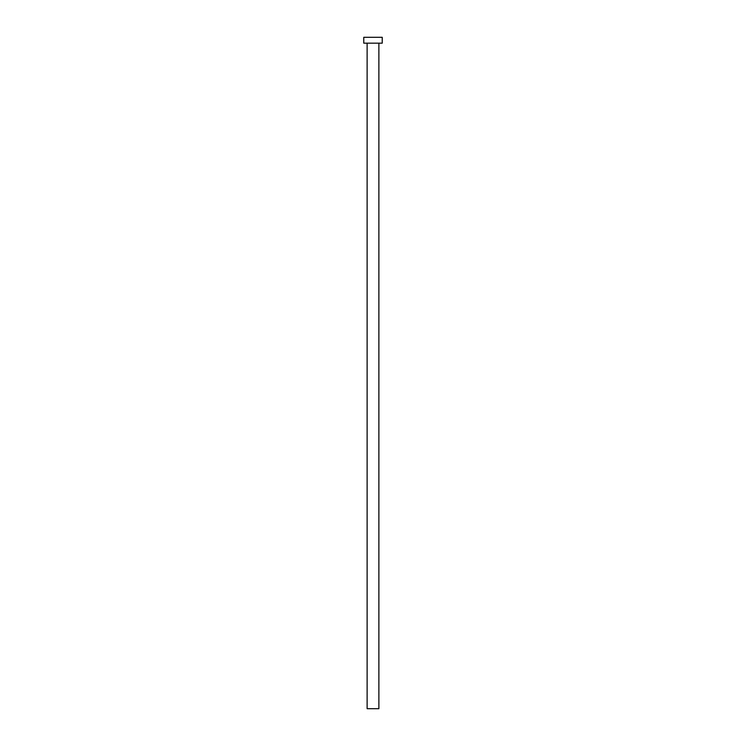 <?xml version="1.0" encoding="UTF-8"?>
<svg xmlns="http://www.w3.org/2000/svg" width="746" height="746" viewBox="0 0 746 746"><rect width="100%" height="100%" fill="white"/><g stroke="black" fill="none" stroke-linecap="round" stroke-linejoin="round"><path stroke-width="0.56" stroke-dasharray="3.73 2.8" d="M378.875 43.175L363.768 43.175L378.875 43.175M363.768 37.3L382.232 37.3L363.768 37.3M378.875 708.7L367.125 708.7L378.875 708.7"/><path stroke-width="1.12" d="M367.125 43.175L367.125 708.7L378.875 708.7L378.875 43.175L378.875 708.7L367.125 708.7L367.125 43.175M363.768 37.3L363.768 43.175L382.232 43.175L382.232 37.3L363.768 37.3L363.768 43.175L382.232 43.175L382.232 37.3L363.768 37.3"/></g></svg>
